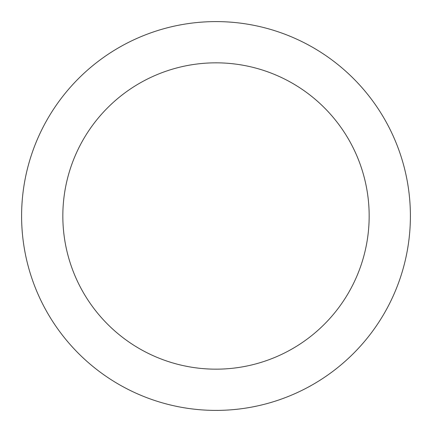 <?xml version="1.0" encoding="UTF-8"?>
<svg xmlns="http://www.w3.org/2000/svg" width="432" height="432" viewBox="0 0 432 432"><rect width="100%" height="100%" fill="white"/><g stroke="black" fill="none" stroke-linecap="round" stroke-linejoin="round"><path stroke-width="0.65" d="M216 62.834A153.166 153.166 0 0 1 369.166 216A153.166 153.166 0 0 1 216 369.166A153.166 153.166 0 0 1 62.834 216A153.166 153.166 0 0 1 216 62.834M216 21.6A194.4 194.4 0 0 1 410.4 216A194.4 194.4 0 0 1 216 410.4A194.4 194.4 0 0 1 21.6 216A194.4 194.4 0 0 1 216 21.6"/></g></svg>
